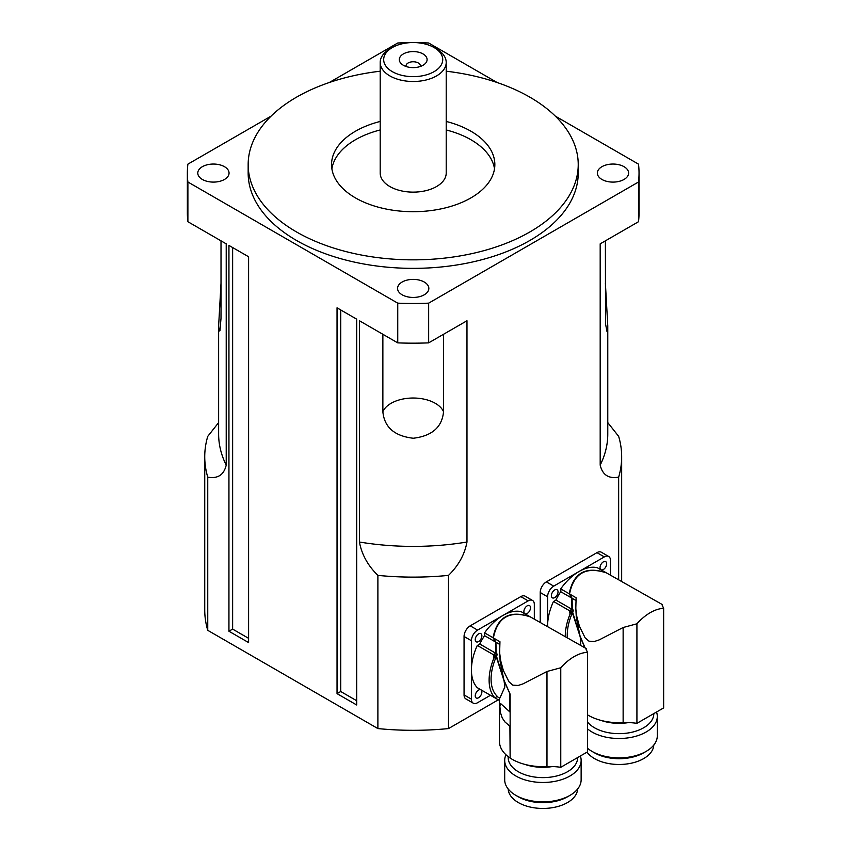 <?xml version="1.0" encoding="UTF-8"?>
<svg xmlns="http://www.w3.org/2000/svg" width="851" height="851" viewBox="0 0 851 851"><rect width="100%" height="100%" fill="white"/><g stroke="black" fill="none" stroke-linecap="round" stroke-linejoin="round"><path stroke-width="1.28" d="M403.374 65.272A13.893 8.021 180 0 1 402.236 64.527A13.893 8.021 180 0 1 403.789 53.698A13.893 8.021 180 0 1 422.617 53.698A13.893 8.021 180 0 1 424.16 64.527A13.893 8.021 180 0 1 403.374 65.272M420.309 66.495A7.18 4.149 0 0 0 420.383 65.91A7.18 4.149 0 0 0 413.203 61.761A7.18 4.149 0 0 0 406.023 65.91A7.18 4.149 0 0 0 406.087 66.495M392.322 71.654A29.53 17.052 180 0 1 392.322 47.539A29.53 17.052 180 0 1 434.084 47.539A29.53 17.052 180 0 1 434.084 71.654A29.53 17.052 180 0 1 392.322 71.654M392.322 47.539L389.864 48.964A33.008 19.052 0 0 0 380.195 62.442A33.008 19.052 0 0 0 389.864 75.909A33.008 19.052 0 0 0 425.83 80.047A33.008 19.052 0 0 0 446.211 62.442A33.008 19.052 0 0 0 436.542 48.964L434.084 47.539M446.211 62.442L446.211 173.072A33.008 19.052 180 0 1 425.83 190.677A33.008 19.052 180 0 1 389.864 186.55A33.008 19.052 180 0 1 380.195 173.072L380.195 62.442M446.211 121.448A81.653 47.135 180 0 1 494.846 164.573A81.653 47.135 180 0 1 444.445 208.112A81.653 47.135 180 0 1 355.463 197.9A81.653 47.135 180 0 1 331.55 164.562A81.653 47.135 180 0 1 380.195 121.448M494.516 168.817A81.653 47.135 0 0 0 446.211 129.958M380.195 129.958A81.653 47.135 0 0 0 331.89 168.817M224.473 166.69A15.637 9.031 180 0 1 229.057 173.072A15.637 9.031 180 0 1 219.398 181.412A15.637 9.031 180 0 1 202.368 179.455A15.637 9.031 180 0 1 197.783 173.072A15.637 9.031 180 0 1 207.442 164.732A15.637 9.031 180 0 1 224.473 166.69M624.038 166.69A15.637 9.031 180 0 1 628.612 173.072A15.637 9.031 180 0 1 618.964 181.412A15.637 9.031 180 0 1 601.923 179.455A15.637 9.031 180 0 1 597.349 173.072A15.637 9.031 180 0 1 606.997 164.732A15.637 9.031 180 0 1 624.038 166.69M424.255 282.032A15.637 9.031 180 0 1 428.84 288.415A15.637 9.031 180 0 1 419.181 296.754A15.637 9.031 180 0 1 402.14 294.797A15.637 9.031 180 0 1 397.566 288.415A15.637 9.031 180 0 1 407.214 280.075A15.637 9.031 180 0 1 424.255 282.032M446.211 71.207A165.03 95.28 180 0 1 578.233 164.562A165.03 95.28 180 0 1 476.358 252.598A165.03 95.28 180 0 1 296.499 231.94A165.03 95.28 180 0 1 248.162 164.562A165.03 95.28 180 0 1 380.195 71.207M578.233 164.562L578.233 173.072A165.03 95.28 180 0 1 476.358 261.108A165.03 95.28 180 0 1 296.499 240.45A165.03 95.28 180 0 1 248.162 173.072L248.162 164.562M428.659 303.158L428.659 342.868A225.834 130.384 180 0 1 397.747 342.868L397.747 303.158A225.834 130.384 0 0 0 428.659 303.158L638.505 181.997A225.834 130.384 0 0 0 639.037 173.072A225.834 130.384 0 0 0 638.505 164.147L555.309 116.119M497.122 82.515L428.659 42.997A225.834 130.384 0 0 0 417.235 42.71M409.161 42.71A225.834 130.384 0 0 0 397.747 42.997L329.284 82.515M639.037 173.072L639.037 212.793A225.834 130.384 180 0 1 638.505 221.717L638.505 181.997M187.89 181.997L187.89 221.717A225.834 130.384 180 0 1 187.358 212.793L187.358 173.072A225.834 130.384 0 0 0 187.89 181.997L397.747 303.158M271.097 116.119L187.89 164.147A225.834 130.384 0 0 0 187.358 173.072M397.747 342.868L359.42 320.753L359.42 542.023C361.739 554.501 367.887 565.617 377.887 575.382L377.887 728.573L207.75 630.336L207.75 477.145A208.463 120.353 180 0 1 204.74 456.764A208.463 120.353 180 0 1 207.75 436.372L218.633 422.596M498.303 699.82L448.509 728.573L448.509 575.382C458.508 565.617 464.667 554.501 466.976 542.023L466.976 320.753L428.659 342.868M607.774 422.596L618.656 436.372A208.463 120.353 180 0 1 621.666 456.764A208.463 120.353 180 0 1 618.656 477.145C608.656 478.932 602.497 474.922 600.189 465.114L600.189 243.843L638.505 221.717M207.75 477.145C217.75 478.932 223.898 474.922 226.217 465.114L226.217 243.843L187.89 221.717M337.039 693.639L356.697 704.99L356.697 319.168L337.039 307.828L337.039 693.639L340.73 691.512L356.697 700.735M248.598 256.757L228.94 245.418L228.94 631.229L248.598 642.579L248.598 256.757M221.015 240.833L221.015 318.253L219.973 330.539L219.101 331.092L218.633 325.954L221.015 283.223M605.391 283.223L607.774 325.859L606.965 331.422L605.529 323.891L605.391 240.833M443.531 334.283L443.531 411.693C442.105 427.149 432.021 435.999 413.278 438.244C394.46 436.074 384.322 427.223 382.865 411.693L382.865 334.283M448.509 575.382A208.463 120.353 180 0 1 377.887 575.382M207.75 630.336A208.463 120.353 180 0 1 204.74 609.954L204.74 456.764M618.656 477.145L618.656 579.371M248.598 638.324L232.631 629.102L228.94 631.229M232.631 247.545L232.631 629.102M340.73 309.955L340.73 691.512M448.509 728.573A208.463 120.353 180 0 1 377.887 728.573M636.92 623.794A44.475 25.679 -60 0 1 663.642 608.369L663.642 707.915L636.92 723.339L636.92 623.794L623.134 627.506L599.178 639.899L594.328 641.505L588.966 641.165L585.137 637.835L579.467 626.41L576.872 616.805L575.797 608.795L576.116 597.753L569.542 593.966L572.106 598.264L572.287 609.486L569.819 610.89L570.287 613.645L572.659 612.273L580.031 635.984L576.297 617.464L575.648 604.678M587.477 714.808A43.433 25.073 0 0 0 623.134 722.573A44.773 25.849 180 0 1 636.92 723.339M623.134 722.573L623.134 627.506M584.828 647.76L580.244 636.963L572.415 612.805L570.064 614.156L569.468 610.688L571.936 609.284L571.744 598.062L569.191 593.764C573.329 573.085 585.541 566.043 605.806 572.617L605.848 572.702M580.786 645.43L580.244 636.963M610.475 575.319L610.475 560.447A8.691 5.01 -60 0 0 608.678 556.469A8.691 5.01 -60 0 0 604.338 556.905L553.724 586.126A8.691 5.01 -60 0 0 547.587 596.764L547.587 626.262A44.475 25.679 -60 0 1 547.587 625.985A44.475 25.679 -60 0 1 553.469 601.444A8.691 5.01 120 0 0 555.916 600.04A41.688 24.073 -60 0 1 560.735 591.7A8.691 5.01 120 0 0 560.724 588.871A44.475 25.679 -60 0 1 579.031 571.51A44.475 25.679 -60 0 1 597.338 567.734L662.493 604.657L662.323 605.774M580.031 635.984L585.105 647.919M600.944 720.393A34.742 20.062 0 0 0 628.591 722.573M587.477 721.935A34.742 20.062 0 0 0 626.464 733.2A34.742 20.062 0 0 0 653.823 713.595L653.823 713.585M587.477 728.839A38.221 22.062 0 0 0 630.325 737.519A38.221 22.062 0 0 0 657.302 716.436A38.221 22.062 0 0 0 656.525 712.021M657.302 716.436L657.302 735.807A38.221 22.062 180 0 1 646.1 751.412A38.221 22.062 180 0 1 592.051 751.412A38.221 22.062 180 0 1 587.477 748.22M592.051 751.412L594.509 752.827A34.742 20.062 0 0 0 643.643 752.827L646.1 751.412M606.167 572.819C585.892 566.245 573.691 573.287 569.542 593.966M572.659 612.273A41.688 24.073 -60 0 1 573.606 610.252L572.287 609.486M570.287 613.645A44.475 25.679 -60 0 1 571.159 611.656A8.691 5.01 120 0 0 573.606 610.252M565.277 636.474A44.475 25.679 -60 0 1 570.064 614.156M567.33 637.654A41.688 24.073 -60 0 1 572.415 612.805M569.819 610.89L571.159 611.656M553.469 601.444L569.468 610.688M571.936 609.284L555.916 600.04M560.735 591.7L571.744 598.062M572.106 598.264L575.819 600.412M560.724 588.871L569.191 593.764M663.642 608.369L662.238 605.231M653.813 745.019A34.742 20.062 180 0 1 625.389 764.145A34.742 20.062 180 0 1 587.02 752.146M606.678 563.788A4.691 2.713 -60 0 1 604.625 568.5A4.691 2.713 -60 0 1 601.008 569.755A4.691 2.713 -60 0 1 601.008 564.341A4.691 2.713 -60 0 1 605.699 561.639A4.691 2.713 -60 0 1 606.678 563.788M558.033 591.87A4.691 2.713 -60 0 1 555.98 596.583A4.691 2.713 -60 0 1 552.363 597.849A4.691 2.713 -60 0 1 552.363 592.424A4.691 2.713 -60 0 1 557.054 589.722A4.691 2.713 -60 0 1 558.033 591.87M608.678 556.469L601.317 552.214A8.691 5.01 120 0 0 596.966 552.65L546.363 581.871A8.691 5.01 120 0 0 540.215 592.509L540.215 622.177M560.766 667.769A44.475 25.679 -60 0 1 587.477 652.345L587.477 751.88L560.766 767.304L560.766 667.769L546.98 671.482L523.014 683.874L518.163 685.47L512.802 685.14L508.983 681.8L503.313 670.386L500.707 660.78L499.633 652.77L499.952 641.728L493.389 637.931L495.942 642.239L496.122 653.462L493.665 654.866L494.123 657.61L496.495 656.238L503.866 679.949L500.133 661.44L499.484 648.653M499.484 697.937L499.484 741.583A43.433 25.073 0 0 0 546.98 766.549A44.773 25.849 180 0 1 560.766 767.304M546.98 766.549L546.98 671.482M510.132 726.02A8.691 5.01 -60 0 1 509.909 726.158L505.047 722.052L502.25 717.999L500.484 712.681L499.867 706.458L500.696 703.617L509.909 711.968A8.691 5.01 -60 0 1 510.132 711.84M510.132 757.741L509.909 726.158M510.068 694.054L504.079 680.938L496.261 656.77L493.91 658.131L493.314 654.653L495.771 653.249L495.59 642.026L493.027 637.729C497.175 617.06 509.377 610.007 529.652 616.592L529.684 616.677M509.909 711.968L509.909 694.139M499.952 697.937L504.834 686.97L504.079 680.938M496.261 656.77A41.688 24.073 -60 0 0 497.452 696.48A8.691 5.01 120 0 0 494.995 697.905L477.305 687.693A44.475 25.679 -60 0 1 471.422 669.95A44.475 25.679 -60 0 1 477.305 645.42A8.691 5.01 120 0 0 479.762 644.005A41.688 24.073 -60 0 1 484.57 635.676A8.691 5.01 120 0 0 484.57 632.846A44.475 25.679 -60 0 1 502.877 615.486A44.475 25.679 -60 0 1 521.184 611.699L586.339 648.632L586.158 649.738M503.866 679.949L510.132 694.171L510.132 758.028A43.433 25.073 180 0 1 509.909 757.879M524.78 764.368A34.742 20.062 0 0 0 552.427 766.549M508.175 756.624L508.175 757.571A34.742 20.062 0 0 0 542.917 777.623A34.742 20.062 0 0 0 577.659 757.571L577.659 757.55M505.973 754.763A38.221 22.062 0 0 0 504.696 760.4A38.221 22.062 0 0 0 542.917 782.473A38.221 22.062 0 0 0 581.137 760.4A38.221 22.062 0 0 0 580.361 755.986M581.137 760.4L581.137 779.782A38.221 22.062 180 0 1 569.947 795.387A38.221 22.062 180 0 1 515.897 795.387A38.221 22.062 180 0 1 504.696 779.782L504.696 760.4M515.897 795.387L518.355 796.802A34.742 20.062 0 0 0 567.489 796.802L569.947 795.387M530.003 616.794C509.728 610.22 497.527 617.262 493.389 637.931M496.495 656.238A41.688 24.073 -60 0 1 497.452 654.217L496.122 653.462M494.123 657.61A44.475 25.679 -60 0 1 494.995 655.632A8.691 5.01 120 0 0 497.452 654.217M494.995 697.905A44.475 25.679 -60 0 1 493.91 658.131M493.665 654.866L494.995 655.632M477.305 645.42L493.314 654.653M495.771 653.249L479.762 644.005M484.57 635.676L495.59 642.026M495.942 642.239L499.665 644.377M484.57 632.846L493.027 637.729M587.477 652.345L586.084 649.207M577.648 788.994A34.742 20.062 180 0 1 542.917 808.45A34.742 20.062 180 0 1 508.185 788.994M484.57 691.884L499.484 700.501M490.442 695.288L477.571 702.713A8.691 5.01 -60 0 1 473.23 703.149A8.691 5.01 -60 0 1 471.422 699.171L471.422 640.729A8.691 5.01 -60 0 1 477.571 630.091L528.173 600.87A8.691 5.01 -60 0 1 532.524 600.444A8.691 5.01 -60 0 1 534.322 604.423L534.322 619.283M530.513 607.752A4.691 2.713 -60 0 1 528.46 612.475A4.691 2.713 -60 0 1 524.854 613.731A4.691 2.713 -60 0 1 524.854 608.316A4.691 2.713 -60 0 1 529.545 605.604A4.691 2.713 -60 0 1 530.513 607.752M481.868 692.012A4.691 2.713 -60 0 1 479.815 696.724A4.691 2.713 -60 0 1 476.209 697.99A4.691 2.713 -60 0 1 476.209 692.565A4.691 2.713 -60 0 1 480.9 689.863A4.691 2.713 -60 0 1 481.868 692.012M481.868 635.835A4.691 2.713 -60 0 1 479.815 640.558A4.691 2.713 -60 0 1 476.209 641.814A4.691 2.713 -60 0 1 476.209 636.399A4.691 2.713 -60 0 1 480.9 633.687A4.691 2.713 -60 0 1 481.868 635.835M532.524 600.444L525.152 596.189A8.691 5.01 120 0 0 520.812 596.615L470.199 625.836A8.691 5.01 120 0 0 464.061 636.474L464.061 694.916A8.691 5.01 120 0 0 465.859 698.894L473.23 703.149M443.531 411.693A31.274 18.052 0 0 0 413.203 398.023A31.274 18.052 0 0 0 382.865 411.693M607.774 325.912L607.774 434.063A194.571 112.332 180 0 1 600.189 465.114M226.217 465.114A194.571 112.332 180 0 1 218.633 434.063L218.633 325.912M466.976 542.023A194.571 112.332 180 0 1 359.42 542.023M604.338 556.905L596.966 552.65M553.724 586.126L546.363 581.871M547.587 596.764L540.215 592.509M528.173 600.87L520.812 596.615M477.571 630.091L470.199 625.836M471.422 640.729L464.061 636.474M471.422 699.171L464.061 694.916M621.666 581.084L621.666 456.764M662.514 604.678L662.514 606.337M586.35 648.653L586.35 650.313M497.112 696.607L499.484 697.98"/></g></svg>
